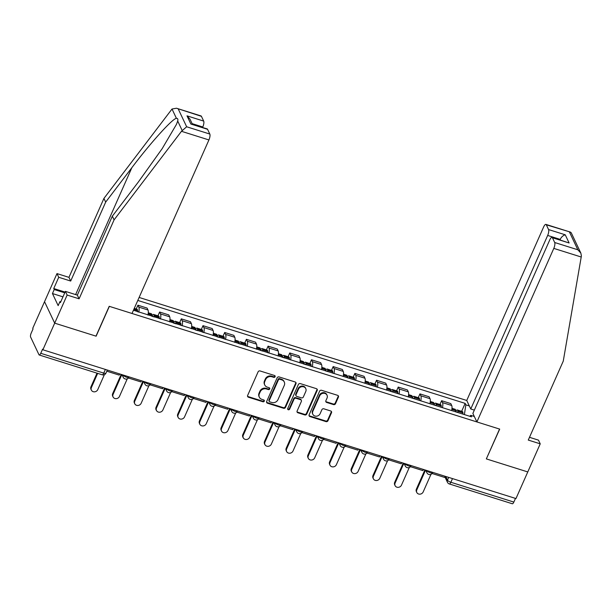 <?xml version="1.0" encoding="UTF-8"?>
<svg xmlns="http://www.w3.org/2000/svg" width="612" height="612" viewBox="0 0 612 612"><rect width="100%" height="100%" fill="white"/><g stroke="black" fill="none" stroke-linecap="round" stroke-linejoin="round"><path stroke-width="0.92" d="M275.109 376.724A1.056 0.949 154.7 0 0 274.558 375.508L260.054 370.948A1.515 1.354 154.7 0 0 258.111 371.828L247.63 395.467A1.515 1.354 154.7 0 0 248.418 397.211L262.923 401.77A1.056 0.949 154.7 0 0 264.285 400.401A1.056 0.949 154.7 0 0 263.734 399.934L261.86 399.345A4.835 4.322 154.7 0 1 259.343 397.211A4.835 4.322 154.7 0 1 259.35 393.768L260.222 391.802A4.835 4.322 154.7 0 1 266.457 388.972L268.331 389.561A1.056 0.949 154.7 0 0 269.693 388.192A1.056 0.949 154.7 0 0 269.15 387.725L267.268 387.128A4.835 4.322 154.7 0 1 264.759 384.994A4.835 4.322 154.7 0 1 264.767 381.551L265.639 379.585A4.835 4.322 154.7 0 1 271.866 376.755L273.748 377.344A1.056 0.949 154.7 0 0 275.109 376.724M264.759 384.994L264.46 384.374A4.835 4.322 154.7 0 1 264.468 380.932L265.34 378.958A4.835 4.322 154.7 0 1 271.575 376.128L273.449 376.717A1.056 0.949 154.7 0 0 274.895 375.692M247.531 396.209A1.515 1.354 154.7 0 0 248.12 396.584L262.625 401.151A1.056 0.949 154.7 0 0 264.07 400.118M259.343 397.211L259.052 396.584A4.835 4.322 154.7 0 1 259.06 393.141L259.932 391.175A4.835 4.322 154.7 0 1 266.159 388.345L268.033 388.934A1.056 0.949 154.7 0 0 269.479 387.909M333.555 404.608A1.515 1.354 154.7 0 0 335.498 403.721L338.436 397.089A1.515 1.354 154.7 0 0 337.656 395.352L321.552 390.288A1.515 1.354 154.7 0 0 319.602 391.167L309.129 414.806A1.515 1.354 154.7 0 0 309.909 416.55L326.02 421.614A1.515 1.354 154.7 0 0 327.963 420.735L331.513 412.718A1.515 1.354 154.7 0 0 330.732 410.981L323.84 408.808A1.515 1.354 154.7 0 0 321.889 409.696L320.13 413.666A4.047 3.611 154.7 0 1 316.473 416.198A4.047 3.611 154.7 0 1 312.824 414.248A4.047 3.611 154.7 0 1 312.824 411.371L319.724 395.811A4.047 3.611 154.7 0 1 323.381 393.271A4.047 3.611 154.7 0 1 327.03 395.23A4.047 3.611 154.7 0 1 327.03 398.106L325.875 400.699A1.515 1.354 154.7 0 0 326.663 402.444L333.555 404.608L333.257 403.981A1.515 1.354 154.7 0 0 335.208 403.101L338.145 396.469A1.515 1.354 154.7 0 0 338.245 395.727M176.508 108.232L201.042 115.943A4.621 1.492 107.5 0 1 201.432 116.341L176.508 108.232L172.018 109.013L103.925 198.41L68.949 277.358L56.985 273.595L44.538 301.693L54.69 323.151L96.13 336.187L109.349 306.352L499.56 429.066L486.341 458.901L527.781 471.936L515.977 498.558L42.886 349.781L42.595 349.154L40.752 353.3L103.749 373.113A3.083 0.964 23.9 0 0 105.975 373.113L107.33 370.046M105.379 369.434L103.749 373.113A3.083 0.995 -72.5 0 1 102.235 374.804L39.237 354.991A3.083 0.995 -72.5 0 1 38.977 354.731L30.6 337.021A3.083 0.995 -72.5 0 1 31.197 333.096L33.033 328.942L32.734 328.323L44.538 301.693L54.69 323.151L42.886 349.781M295.986 383.739A1.515 1.354 154.7 0 0 295.206 382.003L279.095 376.931A1.515 1.354 154.7 0 0 277.152 377.818L266.671 401.457A1.515 1.354 154.7 0 0 267.459 403.201L283.563 408.265A1.515 1.354 154.7 0 0 285.513 407.385L295.986 383.739L295.695 383.12A1.515 1.354 154.7 0 0 295.795 382.378M300.324 383.609L316.427 388.674A1.515 1.354 154.7 0 1 317.215 390.418L306.734 414.056A1.515 1.354 154.7 0 1 304.791 414.944L297.899 412.771A1.515 1.354 154.7 0 1 297.111 411.034L301.364 401.441A1.515 1.354 154.7 0 0 300.584 399.705L296.009 398.267A1.515 1.354 154.7 0 0 294.058 399.146L289.637 409.13A1.056 0.949 154.7 0 1 287.724 409.283A1.056 0.949 154.7 0 1 287.724 408.525L298.373 384.497A1.515 1.354 154.7 0 1 300.324 383.609M547.671 235.444A4.621 1.492 -72.5 0 0 548.559 229.554L565.251 234.801C563.155 235.398 561.464 236.921 560.187 239.376L547.671 235.444L470.766 408.984L466.742 400.47L139.123 297.447M515.48 498.398L513.843 502.077A3.083 0.995 107.5 0 1 512.328 503.768L449.33 483.954A3.083 0.995 -72.5 0 0 450.853 482.271L513.843 502.077M39.237 354.991A3.083 0.995 -72.5 0 0 40.752 353.3M147.928 315.073A7.084 2.287 -72.5 0 0 147.997 309.993L138.817 307.109A7.084 2.287 107.5 0 1 138.748 312.189M138.817 307.109L137.914 305.197L136.231 308.991M147.997 309.993L147.094 308.081L137.914 305.197M157.927 315.807L159.61 312.021L160.512 313.925A7.084 2.287 107.5 0 1 160.443 319.005M169.616 321.897A7.084 2.287 -72.5 0 0 169.685 316.817L168.782 314.905L159.61 312.021M179.622 322.631L181.305 318.844L182.208 320.749A7.084 2.287 107.5 0 1 182.131 325.829M191.311 328.713A7.084 2.287 -72.5 0 0 191.38 323.641L190.477 321.728L181.305 318.844M201.317 329.455L202.993 325.668L203.895 327.573A7.084 2.287 107.5 0 1 203.827 332.653M213.007 335.537A7.084 2.287 -72.5 0 0 213.075 330.457L212.173 328.552L202.993 325.668M223.013 336.279L224.688 332.484L225.591 334.397A7.084 2.287 107.5 0 1 225.522 339.476M234.702 342.36A7.084 2.287 -72.5 0 0 234.771 337.281L233.868 335.376L224.688 332.484M244.701 343.103L246.384 339.308L247.286 341.221A7.084 2.287 107.5 0 1 247.217 346.3M256.397 349.184A7.084 2.287 -72.5 0 0 256.466 344.105L255.564 342.192L246.384 339.308M266.396 349.919L268.079 346.132L268.982 348.037A7.084 2.287 107.5 0 1 268.913 353.116M278.085 356.008A7.084 2.287 -72.5 0 0 278.154 350.928L277.251 349.016L268.079 346.132M288.091 356.742L289.767 352.956L290.669 354.861A7.084 2.287 107.5 0 1 290.601 359.94M299.781 362.824A7.084 2.287 -72.5 0 0 299.849 357.752L298.947 355.84L289.767 352.956M309.787 363.566L311.462 359.78L312.365 361.684A7.084 2.287 107.5 0 1 312.296 366.764M321.476 369.648A7.084 2.287 -72.5 0 0 321.545 364.568L320.642 362.664L311.462 359.78M331.482 370.39L333.158 366.596L334.06 368.508A7.084 2.287 107.5 0 1 333.991 373.588M343.171 376.472A7.084 2.287 -72.5 0 0 343.24 371.392L342.338 369.487L333.158 366.596M353.17 377.214L354.853 373.419L355.756 375.332A7.084 2.287 107.5 0 1 355.687 380.412M364.867 383.296A7.084 2.287 -72.5 0 0 364.936 378.216L364.033 376.303L354.853 373.419M374.865 384.03L376.548 380.243L377.451 382.148A7.084 2.287 107.5 0 1 377.382 387.228M386.555 390.119A7.084 2.287 -72.5 0 0 386.623 385.04L385.721 383.127L376.548 380.243M396.561 390.854L398.236 387.067L399.139 388.972A7.084 2.287 107.5 0 1 399.07 394.052M408.25 396.936A7.084 2.287 -72.5 0 0 408.319 391.864L407.416 389.951L398.236 387.067M418.256 397.678L419.931 393.891L420.834 395.796A7.084 2.287 107.5 0 1 420.765 400.875M429.945 403.759A7.084 2.287 -72.5 0 0 430.014 398.68L429.111 396.775L419.931 393.891M439.952 404.501L441.627 400.707L442.53 402.619A7.084 2.287 107.5 0 1 442.461 407.699M451.641 410.583A7.084 2.287 -72.5 0 0 451.71 405.504L450.807 403.599L441.627 400.707M464.386 414.592L465.854 404.853L465.158 403.384L137.799 300.438M465.854 404.853L469.327 405.947M474.3 416.458L470.827 415.364L469.702 416.267M133.447 310.246L471.523 416.833L470.827 415.364M461.639 411.325L465.158 403.384M266.572 402.199A1.515 1.354 154.7 0 0 267.161 402.574L283.272 407.638A1.515 1.354 154.7 0 0 285.215 406.758L295.695 383.12M279.783 379.249A1.056 0.949 154.7 0 0 278.422 379.861L269.226 400.615A1.056 0.949 154.7 0 0 269.777 401.832L271.751 402.459A4.835 4.322 154.7 0 0 277.986 399.628L284.266 385.445A4.835 4.322 154.7 0 0 284.274 382.003A4.835 4.322 154.7 0 0 281.765 379.868L279.783 379.249L279.485 378.621A1.056 0.949 154.7 0 0 278.123 379.241L278.422 379.861M269.226 401.365L268.928 400.745A1.056 0.949 154.7 0 1 268.928 399.988L278.123 379.241M284.274 382.003L283.983 381.375A4.835 4.322 154.7 0 0 281.466 379.241L281.765 379.868M279.485 378.621L281.466 379.241M297.011 411.769A1.515 1.354 154.7 0 0 297.6 412.151L304.493 414.316A1.515 1.354 154.7 0 0 306.444 413.429L316.917 389.79A1.515 1.354 154.7 0 0 317.024 389.048M301.364 400.37L301.066 399.743A1.515 1.354 154.7 0 0 300.285 399.078L295.711 397.639A1.515 1.354 154.7 0 0 293.768 398.519L289.338 408.502L289.637 409.13M287.64 408.938A1.056 0.949 154.7 0 0 289.338 408.502M305.77 391.496A4.047 3.611 154.7 0 0 305.778 388.62A4.047 3.611 154.7 0 0 302.129 386.662A4.047 3.611 154.7 0 0 298.472 389.201L296.04 394.679A1.515 1.354 154.7 0 0 296.82 396.423L301.395 397.861A1.515 1.354 154.7 0 0 303.345 396.981L305.77 391.496M305.778 388.62L305.48 387.993A4.047 3.611 154.7 0 0 301.831 386.042A4.047 3.611 154.7 0 0 298.174 388.574L298.472 389.201M296.04 395.757L295.741 395.13A1.515 1.354 154.7 0 1 295.741 394.059L298.174 388.574M325.775 401.441A1.515 1.354 154.7 0 0 326.364 401.816L333.257 403.981M327.03 395.23L326.739 394.602A4.047 3.611 154.7 0 0 323.082 392.652A4.047 3.611 154.7 0 0 319.426 395.184L319.724 395.811M312.824 414.248L312.525 413.62A4.047 3.611 154.7 0 1 312.533 410.744L319.426 395.184M309.022 415.548A1.515 1.354 154.7 0 0 309.611 415.923L325.722 420.987A1.515 1.354 154.7 0 0 327.665 420.107L331.214 412.098A1.515 1.354 154.7 0 0 331.322 411.356M91.364 390.119L90.981 389.308A3.542 3.167 -25.3 0 1 90.981 386.784L91.372 387.603A3.542 3.167 154.7 0 0 94.562 391.833A3.542 3.167 154.7 0 0 97.767 389.615L104.377 374.689M137.532 311.806A11.705 3.787 -72.5 0 0 137.524 310.536L137.516 310.376A3.886 1.255 -72.5 0 0 137.019 309.236L134.28 308.372M90.981 386.784L97.025 373.159M119.7 373.94L119.187 375.095L106.817 371.201M91.372 387.603L97.675 373.366M181.466 131.305L186.652 126.768L209.809 134.051A4.621 1.492 107.5 0 1 208.922 139.941L181.466 131.305L114.077 219.876L79.101 298.817L67.136 295.053L54.69 323.151L95.992 336.141L109.211 306.306L132.016 313.474L208.922 139.941M62.959 296.851L52.448 293.538L58.155 305.618L59.938 301.601L60.412 302.603L65.392 291.366L77.349 295.129L112.333 216.181L138.519 181.772L162.18 148.655L176.455 124.374L177.71 121.054C178.146 119.187 177.717 118.277 176.417 118.33C172.538 118.499 150.361 143.055 131.855 167.696L105.677 202.105L70.694 281.046L58.729 277.29L53.749 288.527L65.071 292.085M112.333 216.181L114.077 219.876M65.392 291.366L67.136 295.053M77.349 295.129L79.101 298.817M201.432 116.341L203.681 121.092A4.621 1.492 107.5 0 1 202.794 126.99L192.114 123.624M202.587 127.457L202.794 126.99M52.448 293.538L54.223 289.53L53.749 288.527M56.985 273.595L58.729 277.29M68.949 277.358L70.694 281.046M103.925 198.41L105.677 202.105M207.56 129.293L190.875 124.045L207.17 128.895A4.621 1.492 107.5 0 1 207.56 129.293L209.809 134.051M59.938 301.601L60.741 301.854M64.742 292.834L54.223 289.53M192.405 124.259L190.011 119.187L186.997 115.844L203.681 121.092M476.893 421.936L553.799 248.395A4.621 1.492 -72.5 0 0 554.686 242.505L552.437 237.747A4.621 1.492 -72.5 0 0 552.047 237.357A4.621 1.492 -72.5 0 0 549.767 239.889L472.869 413.421L476.893 421.936L499.698 429.104L486.395 458.771M554.686 242.505L577.843 249.788L580.857 253.123L581.4 255.931L563.254 361.134L528.271 440.074L540.228 443.838L538.483 440.143L529.495 437.312M540.228 443.838L527.781 471.936L486.479 458.946M548.559 229.554L546.309 224.795A4.621 1.492 -72.5 0 0 545.919 224.405A4.621 1.492 -72.5 0 0 543.647 226.937L466.742 400.47M474.338 410.109L470.766 408.984M560.485 240.003L560.187 239.376L559.98 239.85M552.047 237.357L569.122 242.995L552.437 237.747M580.857 253.123L571.248 232.812L570.445 232.116L546.309 224.795M113.059 396.943L112.677 396.132A3.542 3.167 -25.3 0 1 112.677 393.608L113.067 394.419A3.542 3.167 154.7 0 0 116.257 398.657A3.542 3.167 154.7 0 0 119.462 396.431L127.258 378.836M154.155 317.031A11.705 3.787 -72.5 0 0 154.14 315.761L154.132 315.608A3.886 1.255 -72.5 0 0 153.635 314.461A3.886 1.255 -72.5 0 0 151.937 316.144M159.227 318.63A11.705 3.787 -72.5 0 0 159.219 317.353L159.212 317.2A3.886 1.255 -72.5 0 0 158.707 316.06L153.635 314.461M148.28 312.778L151.409 313.757A3.886 1.255 107.5 0 1 151.906 314.905L151.914 315.058A11.705 3.787 107.5 0 1 151.929 316.327M112.677 393.608L121.191 374.406M141.395 380.756L140.882 381.919L128.505 378.025L128.742 377.482M152.633 316.549A1.89 0.612 107.5 0 1 153.031 316.373A1.89 0.612 107.5 0 1 153.26 316.748M113.067 394.419L121.842 374.613M134.755 403.767L134.365 402.948A3.542 3.167 -25.3 0 1 134.372 400.432L134.755 401.243A3.542 3.167 154.7 0 0 137.952 405.473A3.542 3.167 154.7 0 0 141.158 403.254L148.953 385.659M175.851 323.855A11.705 3.787 -72.5 0 0 175.835 322.585L175.828 322.425A3.886 1.255 -72.5 0 0 175.33 321.285A3.886 1.255 -72.5 0 0 173.624 322.96M180.923 325.446A11.705 3.787 -72.5 0 0 180.915 324.176L180.907 324.023A3.886 1.255 -72.5 0 0 180.402 322.876L175.33 321.285M169.975 319.602L173.104 320.581A3.886 1.255 107.5 0 1 173.601 321.728L173.609 321.881A11.705 3.787 107.5 0 1 173.624 323.151M134.372 400.432L142.879 381.23M163.083 387.58L162.57 388.735L150.2 384.849L150.437 384.305M174.328 323.373A1.89 0.612 107.5 0 1 174.726 323.19A1.89 0.612 107.5 0 1 174.948 323.572M134.755 401.243L143.537 381.437M156.45 410.591L156.06 409.772A3.542 3.167 -25.3 0 1 156.068 407.255L156.45 408.066A3.542 3.167 154.7 0 0 162.846 410.078L170.649 392.483M197.538 330.671A11.705 3.787 -72.5 0 0 197.531 329.401L197.523 329.248A3.886 1.255 -72.5 0 0 197.018 328.101A3.886 1.255 -72.5 0 0 195.32 329.784M202.618 332.27A11.705 3.787 -72.5 0 0 202.603 331L202.595 330.847A3.886 1.255 -72.5 0 0 202.098 329.7L197.018 328.101M191.671 326.418L194.8 327.405A3.886 1.255 107.5 0 1 195.297 328.552L195.305 328.705A11.705 3.787 107.5 0 1 195.32 329.975M156.068 407.255L164.574 388.046M184.778 394.403L184.266 395.559L171.888 391.665L172.133 391.122M196.024 330.197A1.89 0.612 107.5 0 1 196.421 330.013A1.89 0.612 107.5 0 1 196.643 330.396M156.45 408.066L165.232 388.253M178.138 417.407L177.755 416.596A3.542 3.167 -25.3 0 1 177.763 414.079L178.146 414.89A3.542 3.167 154.7 0 0 181.336 419.121A3.542 3.167 154.7 0 0 184.541 416.902L192.336 399.307M219.234 337.495A11.705 3.787 -72.5 0 0 219.226 336.225L219.218 336.072A3.886 1.255 -72.5 0 0 218.713 334.925A3.886 1.255 -72.5 0 0 217.015 336.608M224.313 339.094A11.705 3.787 -72.5 0 0 224.298 337.824L224.29 337.671A3.886 1.255 -72.5 0 0 223.793 336.524L218.713 334.925M213.358 333.242L216.487 334.228A3.886 1.255 107.5 0 1 216.992 335.376L217 335.529A11.705 3.787 107.5 0 1 217.008 336.799M177.763 414.079L186.27 394.87M206.473 401.227L205.961 402.382L193.583 398.488L193.828 397.945M217.711 337.021A1.89 0.612 107.5 0 1 218.117 336.837A1.89 0.612 107.5 0 1 218.339 337.212M178.146 414.89L186.928 395.077M199.833 424.231L199.451 423.42A3.542 3.167 -25.3 0 1 199.451 420.895L199.841 421.714A3.542 3.167 154.7 0 0 203.031 425.944A3.542 3.167 154.7 0 0 206.236 423.726L214.032 406.123M240.929 344.319A11.705 3.787 -72.5 0 0 240.921 343.049L240.906 342.896A3.886 1.255 -72.5 0 0 240.409 341.748A3.886 1.255 -72.5 0 0 238.711 343.431M246.001 345.918A11.705 3.787 -72.5 0 0 245.993 344.648L245.986 344.487A3.886 1.255 -72.5 0 0 245.488 343.347L240.409 341.748M235.054 340.065L238.183 341.052A3.886 1.255 107.5 0 1 238.688 342.192L238.695 342.345A11.705 3.787 107.5 0 1 238.703 343.623M199.451 420.895L207.965 401.694M228.169 408.051L227.656 409.206L215.279 405.312L215.516 404.769M239.407 343.845A1.89 0.612 107.5 0 1 239.812 343.661A1.89 0.612 107.5 0 1 240.034 344.036M199.841 421.714L208.615 401.9M221.529 431.055L221.146 430.244A3.542 3.167 -25.3 0 1 221.146 427.719L221.529 428.53A3.542 3.167 154.7 0 0 224.726 432.768A3.542 3.167 154.7 0 0 227.932 430.542L235.727 412.947M262.625 351.143A11.705 3.787 -72.5 0 0 262.609 349.873L262.602 349.72A3.886 1.255 -72.5 0 0 262.104 348.572A3.886 1.255 -72.5 0 0 260.406 350.255M267.696 352.742A11.705 3.787 -72.5 0 0 267.689 351.464L267.681 351.311A3.886 1.255 -72.5 0 0 267.176 350.171L262.104 348.572M256.749 346.889L259.878 347.868A3.886 1.255 107.5 0 1 260.375 349.016L260.383 349.169A11.705 3.787 107.5 0 1 260.398 350.439M221.146 427.719L229.661 408.518M249.864 414.867L249.352 416.022L236.974 412.136L237.211 411.593M261.102 350.661A1.89 0.612 107.5 0 1 261.5 350.485A1.89 0.612 107.5 0 1 261.729 350.86M221.529 428.53L230.311 408.724M243.224 437.878L242.834 437.06A3.542 3.167 -25.3 0 1 242.842 434.543L243.224 435.354A3.542 3.167 154.7 0 0 249.62 437.366L257.423 419.771M284.32 357.966A11.705 3.787 -72.5 0 0 284.305 356.697L284.297 356.536A3.886 1.255 -72.5 0 0 283.8 355.396A3.886 1.255 -72.5 0 0 282.094 357.071M289.392 359.558A11.705 3.787 -72.5 0 0 289.384 358.288L289.377 358.135A3.886 1.255 -72.5 0 0 288.872 356.987L283.8 355.396M278.445 353.713L281.574 354.692A3.886 1.255 107.5 0 1 282.071 355.84L282.078 355.993A11.705 3.787 107.5 0 1 282.094 357.263M242.842 434.543L251.348 415.341M271.552 421.691L271.04 422.846L258.669 418.96L258.907 418.417M282.798 357.485A1.89 0.612 107.5 0 1 283.195 357.301A1.89 0.612 107.5 0 1 283.417 357.683M243.224 435.354L252.006 415.548M264.92 444.702L264.529 443.884A3.542 3.167 -25.3 0 1 264.537 441.367L264.92 442.178A3.542 3.167 154.7 0 0 271.315 444.19L279.118 426.595M306.008 364.783A11.705 3.787 -72.5 0 0 306 363.513L305.992 363.36A3.886 1.255 -72.5 0 0 305.487 362.212A3.886 1.255 -72.5 0 0 303.789 363.895M311.087 366.381A11.705 3.787 -72.5 0 0 311.072 365.112L311.064 364.959A3.886 1.255 -72.5 0 0 310.567 363.811L305.487 362.212M300.14 360.529L303.269 361.516A3.886 1.255 107.5 0 1 303.766 362.664L303.774 362.817A11.705 3.787 107.5 0 1 303.782 364.086M264.537 441.367L273.044 422.158M293.247 428.515L292.735 429.67L280.357 425.776L280.602 425.233M304.493 364.308A1.89 0.612 107.5 0 1 304.891 364.125A1.89 0.612 107.5 0 1 305.113 364.507M264.92 442.178L273.702 422.364M286.607 451.518L286.225 450.707A3.542 3.167 -25.3 0 1 286.232 448.191L286.615 449.001A3.542 3.167 154.7 0 0 289.805 453.232A3.542 3.167 154.7 0 0 293.01 451.013L300.806 433.418M327.703 371.606A11.705 3.787 -72.5 0 0 327.695 370.337L327.688 370.183A3.886 1.255 -72.5 0 0 327.183 369.036A3.886 1.255 -72.5 0 0 325.485 370.719M332.783 373.205A11.705 3.787 -72.5 0 0 332.767 371.935L332.76 371.782A3.886 1.255 -72.5 0 0 332.262 370.635L327.183 369.036M321.828 367.353L324.957 368.34A3.886 1.255 107.5 0 1 325.462 369.487L325.469 369.64A11.705 3.787 107.5 0 1 325.477 370.91M286.232 448.191L294.739 428.981M314.943 435.339L314.43 436.494L302.053 432.6L302.297 432.057M326.181 371.132A1.89 0.612 107.5 0 1 326.586 370.948A1.89 0.612 107.5 0 1 326.808 371.323M286.615 449.001L295.389 429.188M308.303 458.342L307.92 457.531A3.542 3.167 -25.3 0 1 307.92 455.007L308.31 455.825A3.542 3.167 154.7 0 0 311.5 460.056A3.542 3.167 154.7 0 0 314.706 457.837L322.501 440.235M349.398 378.43A11.705 3.787 -72.5 0 0 349.383 377.16L349.375 377.007A3.886 1.255 -72.5 0 0 348.878 375.86A3.886 1.255 -72.5 0 0 347.18 377.543M354.47 380.029A11.705 3.787 -72.5 0 0 354.463 378.759L354.455 378.599A3.886 1.255 -72.5 0 0 353.958 377.459L348.878 375.86M343.523 374.177L346.652 375.164A3.886 1.255 107.5 0 1 347.157 376.303L347.165 376.457A11.705 3.787 107.5 0 1 347.172 377.734M307.92 455.007L316.435 435.805M336.638 442.162L336.126 443.317L323.748 439.424L323.985 438.881M347.876 377.956A1.89 0.612 107.5 0 1 348.282 377.772A1.89 0.612 107.5 0 1 348.503 378.147M308.31 455.825L317.085 436.012M329.998 465.166L329.616 464.355A3.542 3.167 -25.3 0 1 329.616 461.831L329.998 462.641A3.542 3.167 154.7 0 0 333.196 466.879A3.542 3.167 154.7 0 0 336.401 464.653L344.196 447.058M371.094 385.254A11.705 3.787 -72.5 0 0 371.079 383.984L371.071 383.831A3.886 1.255 -72.5 0 0 370.574 382.684A3.886 1.255 -72.5 0 0 368.875 384.359M376.166 386.853A11.705 3.787 -72.5 0 0 376.158 385.575L376.151 385.422A3.886 1.255 -72.5 0 0 375.646 384.282L370.574 382.684M365.219 381.001L368.348 381.98A3.886 1.255 107.5 0 1 368.845 383.127L368.852 383.28A11.705 3.787 107.5 0 1 368.868 384.55M329.616 461.831L338.13 442.629M358.334 448.978L357.821 450.134L345.443 446.247L345.681 445.704M369.572 384.772A1.89 0.612 107.5 0 1 369.969 384.596A1.89 0.612 107.5 0 1 370.199 384.971M329.998 462.641L338.78 442.836M351.693 471.99L351.303 471.171A3.542 3.167 -25.3 0 1 351.311 468.654L351.693 469.465A3.542 3.167 154.7 0 0 358.089 471.477L365.892 453.882M392.789 392.078A11.705 3.787 -72.5 0 0 392.774 390.808L392.766 390.647A3.886 1.255 -72.5 0 0 392.269 389.507A3.886 1.255 -72.5 0 0 390.563 391.183M397.861 393.669A11.705 3.787 -72.5 0 0 397.854 392.399L397.838 392.246A3.886 1.255 -72.5 0 0 397.341 391.099L392.269 389.507M386.914 387.824L390.043 388.804A3.886 1.255 107.5 0 1 390.54 389.951L390.548 390.104A11.705 3.787 107.5 0 1 390.563 391.374M351.311 468.654L359.818 449.453M380.021 455.802L379.509 456.957L367.139 453.064L367.376 452.528M391.267 391.596A1.89 0.612 107.5 0 1 391.665 391.412A1.89 0.612 107.5 0 1 391.887 391.795M351.693 469.465L360.476 449.659M373.381 478.813L372.999 477.995A3.542 3.167 -25.3 0 1 373.006 475.478L373.389 476.289A3.542 3.167 154.7 0 0 376.579 480.519A3.542 3.167 154.7 0 0 379.784 478.301L387.587 460.706M414.477 398.894A11.705 3.787 -72.5 0 0 414.469 397.624L414.462 397.471A3.886 1.255 -72.5 0 0 413.957 396.324A3.886 1.255 -72.5 0 0 412.258 398.007M419.557 400.493A11.705 3.787 -72.5 0 0 419.541 399.223L419.534 399.07A3.886 1.255 -72.5 0 0 419.036 397.922L413.957 396.324M408.609 394.641L411.738 395.627A3.886 1.255 107.5 0 1 412.236 396.775L412.243 396.928A11.705 3.787 107.5 0 1 412.251 398.198M373.006 475.478L381.513 456.269M401.717 462.626L401.204 463.781L388.827 459.887L389.071 459.344M412.962 398.42A1.89 0.612 107.5 0 1 413.36 398.236A1.89 0.612 107.5 0 1 413.582 398.619M373.389 476.289L382.171 456.476M395.077 485.63L394.694 484.819A3.542 3.167 -25.3 0 1 394.702 482.294L395.084 483.113A3.542 3.167 154.7 0 0 398.274 487.343A3.542 3.167 154.7 0 0 401.48 485.125L409.275 467.53M436.172 405.718A11.705 3.787 -72.5 0 0 436.165 404.448L436.157 404.295A3.886 1.255 -72.5 0 0 435.652 403.147A3.886 1.255 -72.5 0 0 433.954 404.83M441.252 407.317A11.705 3.787 -72.5 0 0 441.237 406.047L441.229 405.894A3.886 1.255 -72.5 0 0 440.732 404.746L435.652 403.147M430.297 401.464L433.426 402.451A3.886 1.255 107.5 0 1 433.931 403.599L433.939 403.752A11.705 3.787 107.5 0 1 433.946 405.022M394.702 482.294L403.209 463.093M423.412 469.45L422.9 470.605L410.522 466.711L410.767 466.168M434.65 405.243A1.89 0.612 107.5 0 1 435.056 405.06A1.89 0.612 107.5 0 1 435.277 405.435M395.084 483.113L403.859 463.299M416.772 492.453L416.389 491.643A3.542 3.167 -25.3 0 1 416.389 489.118L416.78 489.937A3.542 3.167 154.7 0 0 419.97 494.167A3.542 3.167 154.7 0 0 423.175 491.949L430.97 474.346M457.868 412.542A11.705 3.787 -72.5 0 0 457.853 411.272L457.845 411.119A3.886 1.255 -72.5 0 0 457.348 409.971A3.886 1.255 -72.5 0 0 455.649 411.654M462.94 414.14A11.705 3.787 -72.5 0 0 462.932 412.871L462.924 412.71A3.886 1.255 -72.5 0 0 462.427 411.57L457.348 409.971M451.993 408.288L455.121 409.275A3.886 1.255 107.5 0 1 455.626 410.415L455.634 410.568A11.705 3.787 107.5 0 1 455.642 411.845M416.389 489.118L424.904 469.917M445.108 476.274L444.595 477.429L432.217 473.535L432.454 472.992M456.345 412.067A1.89 0.612 107.5 0 1 456.743 411.884A1.89 0.612 107.5 0 1 456.973 412.258M416.78 489.937L425.554 470.123M445.743 476.473L447.479 480.145A3.083 0.964 23.9 0 0 450.853 482.271L452.482 478.592M448.695 477.398L447.479 480.145A3.083 2.754 -25.3 0 0 447.471 482.332A3.083 3.083 0 0 0 449.33 483.954M430.014 398.68L420.834 395.796M408.319 391.864L399.139 388.972M386.623 385.04L377.451 382.148M364.936 378.216L355.756 375.332M343.24 371.392L334.06 368.508M321.545 364.568L312.365 361.684M299.849 357.752L290.669 354.861M278.154 350.928L268.982 348.037M256.466 344.105L247.286 341.221M234.771 337.281L225.591 334.397M213.075 330.457L203.895 327.573M191.38 323.641L182.208 320.749M169.685 316.817L160.512 313.925M451.71 405.504L442.53 402.619M426.924 470.552L426.969 470.643A3.083 0.964 23.9 0 0 429.853 472.602A3.083 0.964 23.9 0 0 432.569 472.77L432.738 472.38M427 470.574L426.969 470.643A3.083 2.754 -25.3 0 0 426.962 472.839A3.083 3.083 0 0 0 432.569 472.77M405.228 463.728L405.274 463.827A3.083 0.964 23.9 0 0 408.158 465.778A3.083 0.964 23.9 0 0 410.874 465.946L411.042 465.556M405.305 463.751L405.274 463.827A3.083 2.754 -25.3 0 0 405.274 466.015A3.083 3.083 0 0 0 410.874 465.946M383.54 456.912L383.579 457.003A3.083 0.964 23.9 0 0 386.463 458.954A3.083 0.964 23.9 0 0 389.178 459.122L389.354 458.74M383.609 456.934L383.579 457.003A3.083 2.754 -25.3 0 0 383.579 459.191A3.083 3.083 0 0 0 389.178 459.122M361.845 450.088L361.891 450.18A3.083 0.964 23.9 0 0 364.775 452.138A3.083 0.964 23.9 0 0 367.483 452.299L367.659 451.916M361.922 450.111L361.891 450.18A3.083 2.754 -25.3 0 0 361.883 452.367A3.083 3.083 0 0 0 367.483 452.299M340.15 443.264L340.195 443.356A3.083 0.964 23.9 0 0 343.08 445.314A3.083 0.964 23.9 0 0 345.795 445.482L345.964 445.092M340.226 443.287L340.195 443.356A3.083 2.754 -25.3 0 0 340.188 445.551A3.083 3.083 0 0 0 345.795 445.482M318.454 436.44L318.5 436.532A3.083 0.964 23.9 0 0 321.384 438.49A3.083 0.964 23.9 0 0 324.1 438.659L324.268 438.269M318.531 436.463L318.5 436.532A3.083 2.754 -25.3 0 0 318.492 438.728A3.083 3.083 0 0 0 324.1 438.659M296.759 429.616L296.805 429.716A3.083 0.964 23.9 0 0 299.689 431.667A3.083 0.964 23.9 0 0 302.405 431.835L302.573 431.445M296.835 429.639L296.805 429.716A3.083 2.754 -25.3 0 0 296.805 431.904A3.083 3.083 0 0 0 302.405 431.835M275.071 422.8L275.109 422.892A3.083 0.964 23.9 0 0 277.993 424.843A3.083 0.964 23.9 0 0 280.709 425.011L280.885 424.629M275.14 422.823L275.109 422.892A3.083 2.754 -25.3 0 0 275.109 425.08A3.083 3.083 0 0 0 280.709 425.011M253.376 415.976L253.422 416.068A3.083 0.964 23.9 0 0 256.306 418.027A3.083 0.964 23.9 0 0 259.014 418.187L259.19 417.805M253.452 415.999L253.422 416.068A3.083 2.754 -25.3 0 0 253.414 418.256A3.083 3.083 0 0 0 259.014 418.187M231.68 409.153L231.726 409.244A3.083 0.964 23.9 0 0 234.61 411.203A3.083 0.964 23.9 0 0 237.326 411.371L237.494 410.981M231.757 409.176L231.726 409.244A3.083 2.754 -25.3 0 0 231.718 411.44A3.083 3.083 0 0 0 237.326 411.371M209.985 402.329L210.031 402.421A3.083 0.964 23.9 0 0 212.915 404.379A3.083 0.964 23.9 0 0 215.631 404.547L215.799 404.157M210.061 402.352L210.031 402.421A3.083 2.754 -25.3 0 0 210.031 404.616A3.083 3.083 0 0 0 215.631 404.547M188.289 395.505L188.335 395.604A3.083 0.964 23.9 0 0 191.219 397.555A3.083 0.964 23.9 0 0 193.935 397.724L194.103 397.333M188.366 395.528L188.335 395.604A3.083 2.754 -25.3 0 0 188.335 397.792A3.083 3.083 0 0 0 193.935 397.724M166.602 388.689L166.64 388.781A3.083 0.964 23.9 0 0 169.524 390.731A3.083 0.964 23.9 0 0 172.24 390.9L172.416 390.517M166.671 388.712L166.64 388.781A3.083 2.754 -25.3 0 0 166.64 390.969A3.083 3.083 0 0 0 172.24 390.9M144.906 381.865L144.952 381.957A3.083 0.964 23.9 0 0 147.836 383.915A3.083 0.964 23.9 0 0 150.544 384.076L150.72 383.693M144.983 381.888L144.952 381.957A3.083 2.754 -25.3 0 0 144.945 384.145A3.083 3.083 0 0 0 150.544 384.076M123.211 375.041L123.257 375.133A3.083 0.964 23.9 0 0 126.141 377.091A3.083 0.964 23.9 0 0 128.857 377.26L129.025 376.87M123.287 375.064L123.257 375.133A3.083 2.754 -25.3 0 0 123.249 377.329A3.083 3.083 0 0 0 128.857 377.26M271.575 376.128L271.866 376.755M265.34 378.958L265.639 379.585M264.468 380.932L264.767 381.551M268.033 388.934L268.331 389.561M266.159 388.345L266.457 388.972M259.932 391.175L260.222 391.802M259.06 393.141L259.35 393.768M262.625 401.151L262.923 401.77M248.12 396.584L248.418 397.211M273.449 376.717L273.748 377.344M285.215 406.758L285.513 407.385M283.272 407.638L283.563 408.265M267.161 402.574L267.459 403.201M268.928 399.988L269.226 400.615M316.917 389.79L317.215 390.418M306.444 413.429L306.734 414.056M304.493 414.316L304.791 414.944M297.6 412.151L297.899 412.771M300.285 399.078L300.584 399.705M295.711 397.639L296.009 398.267M293.768 398.519L294.058 399.146M295.741 394.059L296.04 394.679M326.364 401.816L326.663 402.444M312.533 410.744L312.824 411.371M331.214 412.098L331.513 412.718M327.665 420.107L327.963 420.735M325.722 420.987L326.02 421.614M309.611 415.923L309.909 416.55M338.145 396.469L338.436 397.089M335.208 403.101L335.498 403.721M137.516 310.376L133.898 309.244M137.524 310.536L133.837 309.374M182.116 130.364L177.71 121.054M176.417 118.33L172.018 109.013M178.283 109.058L186.652 126.768M190.875 124.045L186.997 115.844M75.628 294.586L131.855 167.696M577.843 249.788L569.466 232.078M565.251 234.801L569.122 242.995M581.247 257.025L553.799 248.395M159.212 317.2L154.132 315.608M151.906 314.905L148.173 313.734M151.914 315.058L148.15 313.872M159.219 317.353L154.14 315.761M180.907 324.023L175.828 322.425M173.601 321.728L169.868 320.55M173.609 321.881L169.845 320.696M180.915 324.176L175.835 322.585M202.595 330.847L197.523 329.248M195.297 328.552L191.564 327.374M195.305 328.705L191.541 327.519M202.603 331L197.531 329.401M224.29 337.671L219.218 336.072M216.992 335.376L213.251 334.198M217 335.529L213.236 334.343M224.298 337.824L219.226 336.225M245.986 344.487L240.906 342.896M238.688 342.192L234.947 341.022M238.695 342.345L234.924 341.167M245.993 344.648L240.921 343.049M267.681 351.311L262.602 349.72M260.375 349.016L256.642 347.846M260.383 349.169L256.619 347.983M267.689 351.464L262.609 349.873M289.377 358.135L284.297 356.536M282.071 355.84L278.338 354.662M282.078 355.993L278.315 354.807M289.384 358.288L284.305 356.697M311.064 364.959L305.992 363.36M303.766 362.664L300.033 361.485M303.774 362.817L300.01 361.631M311.072 365.112L306 363.513M332.76 371.782L327.688 370.183M325.462 369.487L321.721 368.309M325.469 369.64L321.705 368.455M332.767 371.935L327.695 370.337M354.455 378.599L349.375 377.007M347.157 376.303L343.416 375.133M347.165 376.457L343.393 375.278M354.463 378.759L349.383 377.16M376.151 385.422L371.071 383.831M368.845 383.127L365.112 381.957M368.852 383.28L365.089 382.095M376.158 385.575L371.079 383.984M397.838 392.246L392.766 390.647M390.54 389.951L386.807 388.773M390.548 390.104L386.784 388.918M397.854 392.399L392.774 390.808M419.534 399.07L414.462 397.471M412.236 396.775L408.502 395.597M412.243 396.928L408.479 395.742M419.541 399.223L414.469 397.624M441.229 405.894L436.157 404.295M433.931 403.599L430.19 402.421M433.939 403.752L430.175 402.566M441.237 406.047L436.165 404.448M462.924 412.71L457.845 411.119M455.626 410.415L451.886 409.244M455.634 410.568L451.863 409.39M462.932 412.871L457.853 411.272M121.987 374.659L123.249 377.329M143.682 381.483L144.945 384.145M165.378 388.299L166.64 390.969M187.073 395.123L188.335 397.792M208.761 401.946L210.031 404.616M230.456 408.77L231.718 411.44M252.152 415.594L253.414 418.256M273.847 422.41L275.109 425.08M295.542 429.234L296.805 431.904M317.23 436.058L318.492 438.728M338.926 442.881L340.188 445.551M360.621 449.705L361.883 452.367M382.316 456.521L383.579 459.191M404.012 463.345L405.274 466.015M425.7 470.169L426.962 472.839M447.471 482.332L444.863 476.817M102.235 374.804A3.083 3.083 0 0 0 105.975 373.113M545.919 224.405L570.445 232.116"/></g></svg>
